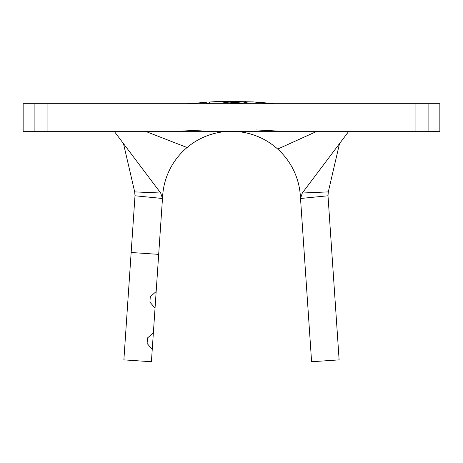 <?xml version="1.0" encoding="UTF-8"?>
<svg xmlns="http://www.w3.org/2000/svg" width="463" height="463" viewBox="0 0 463 463"><rect width="100%" height="100%" fill="white"/><g stroke="black" fill="none" stroke-linecap="round" stroke-linejoin="round"><path stroke-width="0.69" d="M221.771 101.866L222.234 101.258L253.579 101.924L268.696 103.695L279.01 103.718M221.771 101.461L234.978 102.583L245.477 101.628L247.861 101.982C244.8 102.884 240.453 103.446 234.828 103.66L222.466 102.051C219.884 101.339 218.617 101.212 218.675 101.663M209.386 103.718L209.386 102.045L209.386 103.469L206.29 103.492L206.29 102.3L190.6 103.556L197.006 103.214L197.006 103.585L186.3 103.718M153.369 332.833L151.407 361.742L123.876 359.878L131.156 252.497L158.687 254.366L153.369 332.833L147.489 337.967L147.112 343.471L152.246 349.351M162.073 195.6L162.669 195.641A68.993 68.993 0 0 1 277.707 149.074A68.993 68.993 0 0 1 300.331 195.641L311.593 361.742L339.124 359.878L328.001 195.768L300.528 198.494L302.31 193.013L348.784 131.313M158.687 254.366L162.669 195.641L162.472 198.494L134.999 195.768L134.698 191.896L160.69 193.013L114.216 131.313M300.927 195.6L300.331 195.641L300.528 198.494M145.423 131.313L187.069 147.529A68.993 68.993 0 0 1 277.707 149.074L316.929 131.313M415.079 131.313L415.079 103.718L439.85 103.718L439.85 131.313L23.15 131.313L23.15 103.718L47.92 103.718L47.92 131.313M415.079 103.718L47.92 103.718M160.69 193.013L162.472 198.494M302.31 193.013L328.302 191.896L339.512 143.623M123.488 143.623L134.698 191.896M328.302 191.896L328.001 195.768M134.999 195.768L131.156 252.497M156.17 291.534L150.29 296.667L149.914 302.171L155.047 308.051M150.29 296.667L149.914 302.171M147.489 337.967L147.112 343.471M234.978 103.66L234.978 102.583M245.477 102.485L245.477 101.628M268.586 103.695L268.586 103.307L273.616 103.509L257.33 102.219L268.586 103.307M34.904 131.313L34.904 103.718M428.096 103.718L428.096 131.313M219.138 101.397L209.386 102.045M282.488 131.313L256.299 129.935M204.224 129.935L176.988 131.313"/></g></svg>
